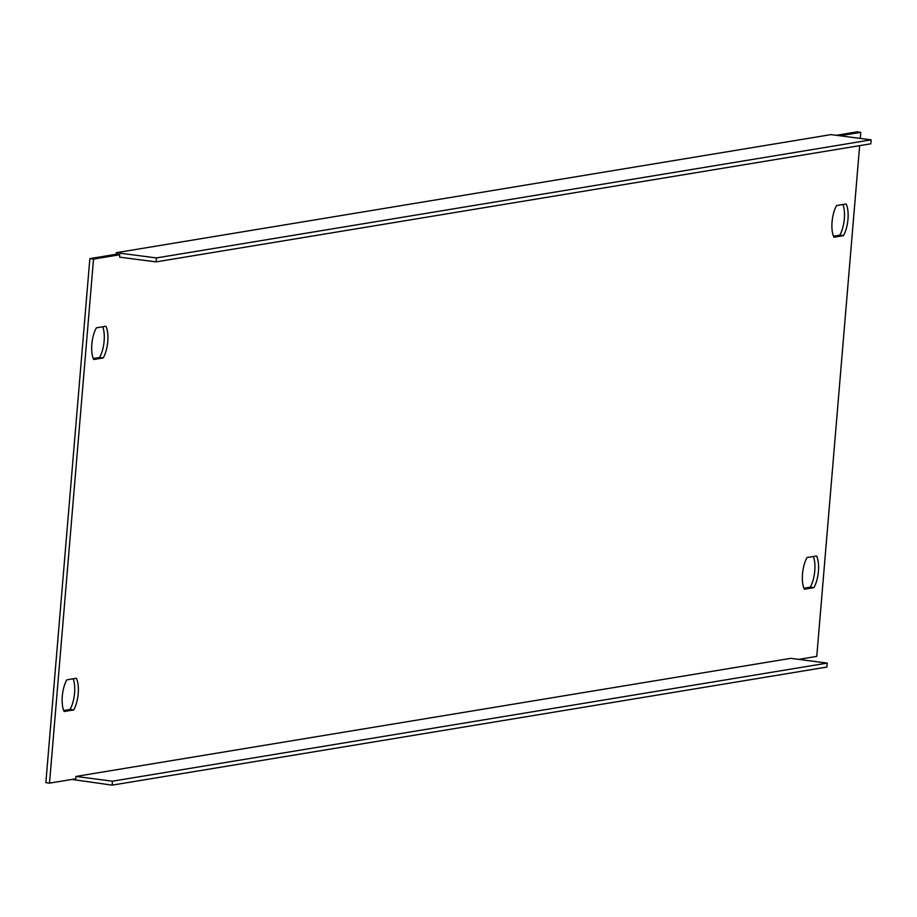 <?xml version="1.0" encoding="UTF-8"?>
<svg xmlns="http://www.w3.org/2000/svg" width="917" height="917" viewBox="0 0 917 917"><rect width="100%" height="100%" fill="white"/><g stroke="black" fill="none" stroke-linecap="round" stroke-linejoin="round"><path stroke-width="1.38" d="M156.085 261.884L870.818 143.797L871.15 139.843L156.417 257.929L156.085 261.884L119.577 257.138L119.772 254.754L116.127 254.284L116.253 252.702L830.985 134.616L871.15 139.843M839.926 135.773L860.776 132.335L857.12 131.853L836.281 135.303M72.019 779.427L112.138 785.147L112.47 781.181L75.962 776.435L790.706 658.349L827.214 663.094L112.47 781.181M116.127 254.284L89.855 258.617L45.85 782.671L49.507 783.141L93.511 259.098L119.772 254.754M63.709 710.515L70.047 709.46A19.979 7.772 97.4 0 0 73.154 678.786M833.473 236.208L839.812 235.165A19.979 7.772 97.4 0 0 842.918 204.491M803.911 588.221L810.261 587.167A19.979 7.772 97.4 0 0 813.356 556.493M93.259 358.501L99.609 357.458A19.979 7.772 97.4 0 0 102.715 326.784M156.417 257.929L116.253 252.702M75.962 776.435L75.767 778.808L49.507 783.141M859.653 145.643L816.772 656.377L798.638 659.38M860.776 132.335L860.261 138.421M76.363 678.259A19.979 7.772 -82.6 0 1 73.704 709.941L64.144 711.512A19.979 7.772 -82.6 0 1 66.815 679.841L76.363 678.259M846.127 203.964A19.979 7.772 -82.6 0 1 843.468 235.635L833.92 237.216A19.979 7.772 -82.6 0 1 836.579 205.546L846.127 203.964M816.566 555.966A19.979 7.772 -82.6 0 1 813.906 587.648L804.358 589.218A19.979 7.772 -82.6 0 1 807.017 557.547L816.566 555.966M105.913 326.257A19.979 7.772 -82.6 0 1 103.254 357.928L93.706 359.51A19.979 7.772 -82.6 0 1 96.365 327.839L105.913 326.257M93.511 259.098L89.855 258.617M112.138 785.147L826.882 667.06L827.214 663.094M70.047 709.46L73.704 709.941M839.812 235.165L843.468 235.635M810.261 587.167L813.906 587.648M99.609 357.458L103.254 357.928"/></g></svg>
